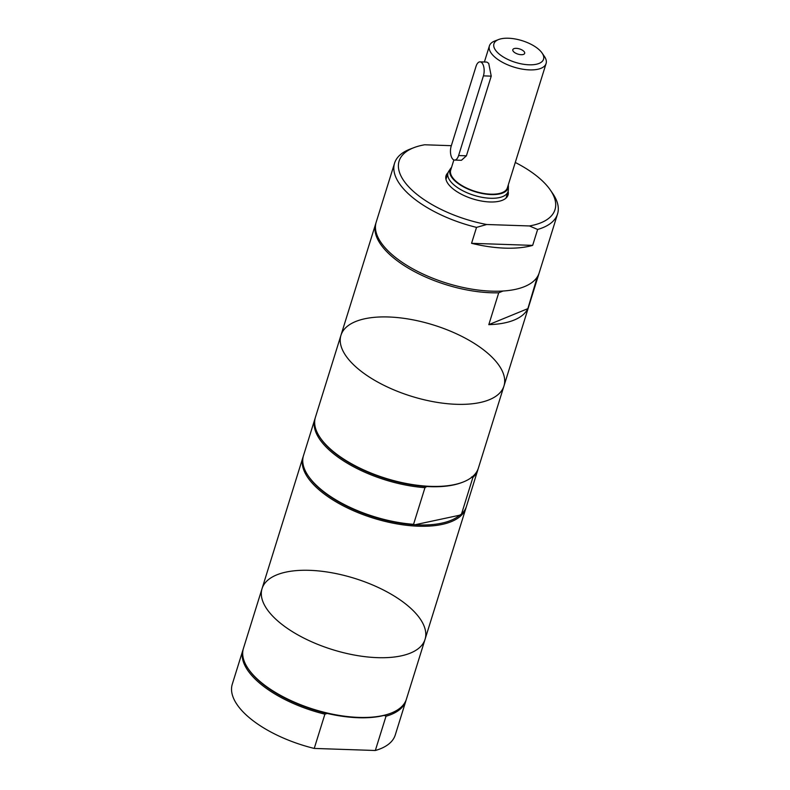 <?xml version="1.0" encoding="UTF-8"?>
<svg xmlns="http://www.w3.org/2000/svg" width="790" height="790" viewBox="0 0 790 790"><rect width="100%" height="100%" fill="white"/><g stroke="black" fill="none" stroke-linecap="round" stroke-linejoin="round"><path stroke-width="1.19" d="M406.159 699.92A85.35 37.298 -162.7 0 1 405.932 700.72L395.257 734.986A85.35 37.298 -162.7 0 1 375.329 750.5L314.232 748.426A85.35 37.298 -162.7 0 1 232.28 684.219L242.945 649.963A85.35 37.298 -162.7 0 1 243.211 649.173M532.658 245.384A85.35 37.298 -162.7 0 1 471.561 243.31L476.528 227.382L486.709 224.508L529.418 225.95L537.625 229.456L532.658 245.384L471.561 243.31M451.327 145.686L424.674 144.777A81.647 35.678 -162.7 0 0 414.079 147.592L410.217 149.063A85.35 37.298 -162.7 0 0 394.566 163.175L376.198 222.128A85.35 37.298 -162.7 0 0 382.795 244.969A85.35 37.298 -162.7 0 0 469.596 288.755A85.35 37.298 -162.7 0 0 539.185 272.896L557.552 213.932A85.35 37.298 -162.7 0 1 537.625 229.456M476.528 227.382A85.35 37.298 -162.7 0 1 401.162 186.015A85.35 37.298 -162.7 0 1 394.566 163.175M515.278 162.464A81.647 35.678 -162.7 0 1 550.334 190.035L552.674 193.431A85.35 37.298 -162.7 0 1 557.552 213.932M486.709 224.508A81.647 35.678 -162.7 0 1 409.003 187.112A81.647 35.678 -162.7 0 1 414.079 147.592M537.259 276.994L527.858 308.643A85.35 37.298 -162.7 0 1 488.803 324.66L498.727 292.794L503.033 291.026M527.858 308.643L488.803 324.66M498.727 292.794A85.35 37.298 -162.7 0 1 382.301 246.559A85.35 37.298 -162.7 0 1 375.704 223.718A85.35 37.298 -162.7 0 1 375.971 222.928M347.56 358.107A85.35 37.298 -162.7 0 1 340.964 335.256A85.35 37.298 -162.7 0 1 433.552 325.026A85.35 37.298 -162.7 0 1 503.951 386.024A85.35 37.298 -162.7 0 1 434.362 401.893A85.35 37.298 -162.7 0 1 347.56 358.107A85.35 37.298 -162.7 0 1 340.964 335.256L315.407 417.318A85.35 37.298 -162.7 0 0 320.286 437.828A85.35 37.298 -162.7 0 0 321.994 440.168A85.35 37.298 -162.7 0 0 462.733 482.196A85.35 37.298 -162.7 0 0 478.385 468.085L503.951 386.024A85.35 37.298 -162.7 0 1 434.362 401.893A85.35 37.298 -162.7 0 1 347.56 358.107M538.918 273.686A85.35 37.298 -162.7 0 1 538.691 274.486A85.35 37.298 -162.7 0 1 537.783 276.776M459.632 515.218A84.421 36.893 -162.7 0 1 414.918 524.767L459.632 515.218L461.488 514.083L472.904 477.427L471.541 476.982M413.555 524.313A85.35 37.298 -162.7 0 1 308.367 476.064L308.959 476.913A84.421 36.893 -162.7 0 0 310.658 479.234A84.421 36.893 -162.7 0 0 414.918 524.767L413.555 524.313L424.971 487.667L426.827 486.522A84.421 36.893 -162.7 0 1 322.567 440.988A84.421 36.893 -162.7 0 1 320.868 438.677L320.286 437.828M462.733 482.196L461.765 482.562A84.421 36.893 -162.7 0 1 426.827 486.522M308.367 476.064A85.35 37.298 -162.7 0 1 303.498 455.563L314.914 418.917A85.35 37.298 -162.7 0 1 315.18 418.127M478.118 468.875A85.35 37.298 -162.7 0 1 477.891 469.675L466.475 506.331A85.35 37.298 -162.7 0 1 461.488 514.083M424.971 487.667A85.35 37.298 -162.7 0 1 314.914 418.917M466.209 507.121A85.35 37.298 -162.7 0 1 465.982 507.921L425.04 639.377A85.35 37.298 -162.7 0 1 355.451 655.246A85.35 37.298 -162.7 0 1 268.649 611.46A85.35 37.298 -162.7 0 1 262.053 588.609A85.35 37.298 -162.7 0 1 354.641 578.379A85.35 37.298 -162.7 0 1 425.04 639.377L406.425 699.13A85.35 37.298 -162.7 0 1 390.774 713.242L389.806 713.607A84.421 36.893 -162.7 0 1 384.197 715.375L386.004 716.244L375.329 750.5M314.232 748.426L324.907 714.17L327.208 713.439A84.421 36.893 -162.7 0 1 250.598 672.033A84.421 36.893 -162.7 0 1 248.899 669.723L248.317 668.873A85.35 37.298 -162.7 0 1 243.439 648.363L262.053 588.609A85.35 37.298 -162.7 0 0 268.649 611.46A85.35 37.298 -162.7 0 0 355.451 655.246A85.35 37.298 -162.7 0 0 425.04 639.377M384.197 715.375A84.421 36.893 -162.7 0 1 327.208 713.439M405.932 700.72A85.35 37.298 -162.7 0 1 386.004 716.244M324.907 714.17A85.35 37.298 -162.7 0 1 242.945 649.963M451.218 146.051L476.024 66.38A9.273 4.444 91.9 0 1 480.034 61.857A9.273 4.444 91.9 0 1 483.411 75.87L458.595 155.541A9.273 4.444 91.9 0 1 454.596 160.074A9.273 4.444 91.9 0 1 451.218 146.051M486.867 62.094L488.714 63.378L491.232 76.136L466.416 155.808L461.419 160.301L454.596 160.074M524.195 51.706A6.211 2.716 -162.7 0 1 524.205 54.016A6.211 2.716 -162.7 0 1 517.934 54.115A6.211 2.716 -162.7 0 1 512.819 50.471A6.211 2.716 -162.7 0 1 517.035 48.397A6.211 2.716 -162.7 0 1 524.195 51.706M542.058 52.999L544.399 56.406A29.684 12.976 -162.7 0 1 546.087 63.536A29.684 12.976 -162.7 0 1 521.884 69.056A29.684 12.976 -162.7 0 1 491.696 53.819A29.684 12.976 -162.7 0 1 489.405 45.879A29.684 12.976 -162.7 0 1 494.846 40.971L498.697 39.5A25.981 11.356 -162.7 0 1 522.111 40.675A25.981 11.356 -162.7 0 1 542.058 52.999A25.981 11.356 -162.7 0 1 528.461 64.78A25.981 11.356 -162.7 0 1 495.942 50.748A25.981 11.356 -162.7 0 1 498.697 39.5M546.087 63.536L507.377 187.822A29.684 12.976 -162.7 0 1 483.174 193.343A29.684 12.976 -162.7 0 1 452.986 178.106A29.684 12.976 -162.7 0 1 450.685 170.166L453.875 159.926M508.266 184.988A30.454 13.312 -162.7 0 1 508.385 186.322A30.454 13.312 -162.7 0 1 485.169 194.014A30.454 13.312 -162.7 0 1 452.305 178.086A30.454 13.312 -162.7 0 1 450.715 168.359A30.454 13.312 -162.7 0 1 451.574 167.332M508.385 186.322L508.345 189.748A31.452 13.746 -162.7 0 1 508.069 191.536A31.452 13.746 -162.7 0 1 482.423 197.382A31.452 13.746 -162.7 0 1 450.438 181.246A31.452 13.746 -162.7 0 1 448.009 172.822A31.452 13.746 -162.7 0 1 448.799 171.193L450.715 168.359M508.128 191.338A32.469 14.19 -162.7 0 1 508.049 195.021A32.469 14.19 -162.7 0 1 481.574 201.055A32.469 14.19 -162.7 0 1 448.552 184.396A32.469 14.19 -162.7 0 1 446.044 175.706A32.469 14.19 -162.7 0 1 448.078 172.635M550.334 190.035A81.647 35.678 -162.7 0 1 529.418 225.95M477.891 469.675A85.35 37.298 -162.7 0 1 472.904 477.427M465.982 507.921A85.35 37.298 -162.7 0 1 396.392 523.79A85.35 37.298 -162.7 0 1 309.591 480.004A85.35 37.298 -162.7 0 1 302.995 457.153A85.35 37.298 -162.7 0 1 303.271 456.363M390.774 713.242A85.35 37.298 -162.7 0 1 250.035 671.214A85.35 37.298 -162.7 0 1 248.317 668.873M458.595 155.541L466.416 155.808M483.411 75.87L491.232 76.136M375.704 223.718L340.964 335.256M538.691 274.486L503.951 386.024M480.034 61.857L486.867 62.084M489.405 45.879L484.379 62.005M448.009 172.822L445.975 179.379M508.069 191.536L506.025 198.093M302.995 457.153L262.053 588.609"/></g></svg>
